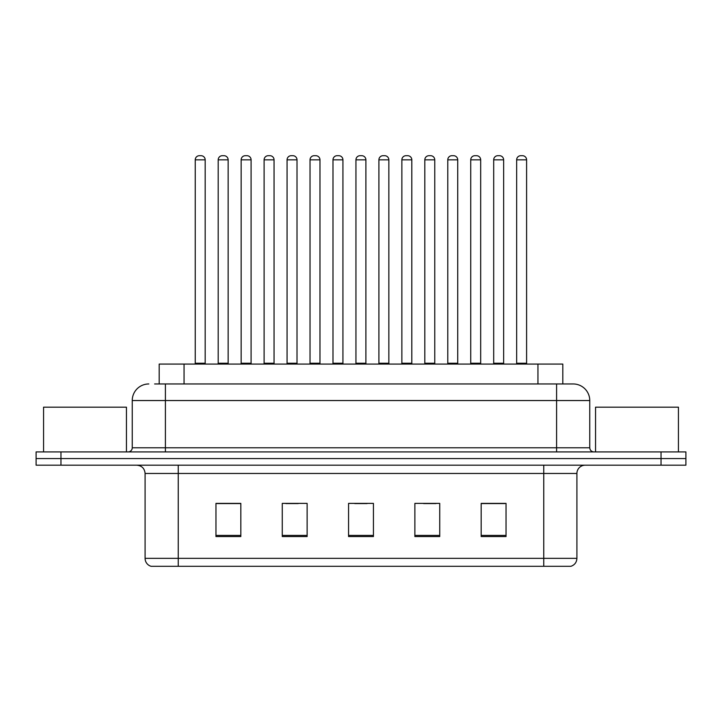 <?xml version="1.0" encoding="UTF-8"?>
<svg xmlns="http://www.w3.org/2000/svg" width="722" height="722" viewBox="0 0 722 722"><rect width="100%" height="100%" fill="white"/><g stroke="black" fill="none" stroke-linecap="round" stroke-linejoin="round"><path stroke-width="1.08" d="M159.192 383.96L159.192 364.068L562.808 364.068L562.808 383.96M576.905 558.341C576.679 562.312 574.694 564.965 570.94 566.301L543.756 566.301L543.756 558.341L576.905 558.341L576.905 473.47A8.285 8.285 0 0 1 585.199 465.185M543.756 566.301L151.06 566.301A8.285 8.285 0 0 1 145.095 558.341L145.095 473.47C144.599 468.434 141.837 465.672 136.801 465.185M60.964 451.918L685.9 451.918L685.9 458.551L36.1 458.551L36.1 465.185L60.964 465.185L60.964 458.551L36.1 458.551L36.1 451.918L60.964 451.918L60.964 458.551L685.9 458.551L685.9 465.185L60.964 465.185M506.041 536.545L506.041 503.387L481.177 503.387L481.177 536.545L506.041 536.545M439.734 536.545L439.734 503.387L414.87 503.387L414.87 536.545L439.734 536.545M240.823 536.545L240.823 503.387L215.959 503.387L215.959 536.545L240.823 536.545M307.13 536.545L307.13 503.387L282.266 503.387L282.266 536.545L307.13 536.545M373.436 536.545L373.436 503.387L348.564 503.387L348.564 536.545L373.436 536.545M528.847 566.301L193.153 566.301M481.177 503.559L504.886 503.559M492.449 503.559L481.926 503.559M285.822 503.559L298.258 503.559M239.912 503.559L229.379 503.559M216.952 503.559L240.823 503.559M423.579 503.559L436.007 503.559M354.701 503.559L367.137 503.559M155.004 383.96L572.925 383.96M154.625 383.96L165.401 383.96L165.401 400.539L132.243 400.539L132.243 447.775A4.142 4.142 0 0 1 128.101 451.918M148.822 383.96A16.579 16.579 0 0 0 132.243 400.539M573.178 383.96A16.579 16.579 0 0 1 589.757 400.539L589.757 447.775C590 450.293 591.381 451.674 593.899 451.918M205.183 159.842L195.238 159.842A4.142 4.142 0 0 1 199.38 155.699L201.041 155.699A4.142 4.142 0 0 1 205.183 159.842L205.183 363.238A0.83 0.83 0 0 0 206.014 364.068M195.238 159.842L195.238 363.238A0.83 0.83 0 0 1 194.408 364.068M201.041 155.699L199.38 155.699M218.197 159.842A4.142 4.142 0 0 1 222.34 155.699L223.991 155.699A4.142 4.142 0 0 1 228.143 159.842L218.197 159.842L218.197 363.238A0.83 0.83 0 0 1 217.367 364.068M228.143 159.842L228.143 363.238A0.83 0.83 0 0 0 228.964 364.068M223.991 155.699L222.34 155.699M251.094 159.842L241.148 159.842A4.142 4.142 0 0 1 245.299 155.699L246.951 155.699A4.142 4.142 0 0 1 251.094 159.842L251.094 363.238A0.83 0.83 0 0 0 251.924 364.068M241.148 159.842L241.148 363.238A0.83 0.83 0 0 1 240.327 364.068M246.951 155.699L245.299 155.699M297.013 159.842L287.067 159.842A4.142 4.142 0 0 1 291.21 155.699L292.87 155.699A4.142 4.142 0 0 1 297.013 159.842L297.013 363.238A0.83 0.83 0 0 0 297.843 364.068M287.067 159.842L287.067 363.238A0.83 0.83 0 0 1 286.237 364.068M292.87 155.699L291.21 155.699M342.932 159.842L332.986 159.842A4.142 4.142 0 0 1 337.129 155.699L338.789 155.699A4.142 4.142 0 0 1 342.932 159.842L342.932 363.238A0.83 0.83 0 0 0 343.762 364.068M332.986 159.842L332.986 363.238A0.83 0.83 0 0 1 332.156 364.068M338.789 155.699L337.129 155.699M388.851 159.842L378.906 159.842A4.142 4.142 0 0 1 383.048 155.699L384.709 155.699A4.142 4.142 0 0 1 388.851 159.842L388.851 363.238A0.83 0.83 0 0 0 389.681 364.068M378.906 159.842L378.906 363.238A0.83 0.83 0 0 1 378.075 364.068M384.709 155.699L383.048 155.699M264.108 159.842A4.142 4.142 0 0 1 268.25 155.699L269.911 155.699A4.142 4.142 0 0 1 274.053 159.842L264.108 159.842L264.108 363.238A0.83 0.83 0 0 1 263.277 364.068M274.053 159.842L274.053 363.238A0.83 0.83 0 0 0 274.883 364.068M269.911 155.699L268.25 155.699M310.027 159.842A4.142 4.142 0 0 1 314.169 155.699L315.83 155.699A4.142 4.142 0 0 1 319.972 159.842L310.027 159.842L310.027 363.238A0.83 0.83 0 0 1 309.197 364.068M319.972 159.842L319.972 363.238A0.83 0.83 0 0 0 320.803 364.068M315.83 155.699L314.169 155.699M355.946 159.842A4.142 4.142 0 0 1 360.088 155.699L361.749 155.699A4.142 4.142 0 0 1 365.892 159.842L355.946 159.842L355.946 363.238A0.83 0.83 0 0 1 355.116 364.068M365.892 159.842L365.892 363.238A0.83 0.83 0 0 0 366.722 364.068M361.749 155.699L360.088 155.699M126.44 451.918L126.44 407.163L43.564 407.163L43.564 451.918M678.436 451.918L678.436 407.163L595.56 407.163L595.56 451.918M434.761 159.842L424.816 159.842A4.142 4.142 0 0 1 428.967 155.699L430.619 155.699A4.142 4.142 0 0 1 434.761 159.842L434.761 363.238A0.83 0.83 0 0 0 435.592 364.068M424.816 159.842L424.816 363.238A0.83 0.83 0 0 1 423.995 364.068M430.619 155.699L428.967 155.699M480.681 159.842L470.735 159.842A4.142 4.142 0 0 1 474.877 155.699L476.538 155.699A4.142 4.142 0 0 1 480.681 159.842L480.681 363.238A0.83 0.83 0 0 0 481.511 364.068M470.735 159.842L470.735 363.238A0.83 0.83 0 0 1 469.905 364.068M476.538 155.699L474.877 155.699M526.6 159.842L516.654 159.842A4.142 4.142 0 0 1 520.797 155.699L522.457 155.699A4.142 4.142 0 0 1 526.6 159.842L526.6 363.238A0.83 0.83 0 0 0 527.43 364.068M516.654 159.842L516.654 363.238A0.83 0.83 0 0 1 515.824 364.068M522.457 155.699L520.797 155.699M401.865 159.842A4.142 4.142 0 0 1 406.008 155.699L407.659 155.699A4.142 4.142 0 0 1 411.811 159.842L401.865 159.842L401.865 363.238A0.83 0.83 0 0 1 401.035 364.068M411.811 159.842L411.811 363.238A0.83 0.83 0 0 0 412.632 364.068M407.659 155.699L406.008 155.699M447.775 159.842A4.142 4.142 0 0 1 451.918 155.699L453.578 155.699A4.142 4.142 0 0 1 457.721 159.842L447.775 159.842L447.775 363.238A0.83 0.83 0 0 1 446.945 364.068M457.721 159.842L457.721 363.238A0.83 0.83 0 0 0 458.551 364.068M453.578 155.699L451.918 155.699M493.695 159.842A4.142 4.142 0 0 1 497.837 155.699L499.498 155.699A4.142 4.142 0 0 1 503.64 159.842L493.695 159.842L493.695 363.238A0.83 0.83 0 0 1 492.864 364.068M503.64 159.842L503.64 363.238A0.83 0.83 0 0 0 504.47 364.068M499.498 155.699L497.837 155.699M184.056 383.96L184.056 364.068M537.944 383.96L537.944 364.068M543.756 465.185L543.756 473.47L145.095 473.47M576.905 473.47L543.756 473.47L543.756 558.341L178.244 558.341L178.244 566.301M145.095 558.341L178.244 558.341L178.244 465.185M661.036 465.185L661.036 451.918M373.436 535.39L348.564 535.39M307.13 535.39L282.266 535.39M240.823 535.39L215.959 535.39M439.734 535.39L414.87 535.39M506.041 535.39L481.177 535.39M165.401 451.918L165.401 447.775L589.757 447.775M132.243 447.775L165.401 447.775L165.401 400.539L556.599 400.539L556.599 451.918M589.757 400.539L556.599 400.539L556.599 383.96M195.238 363.238L205.183 363.238M218.197 363.238L228.143 363.238M241.148 363.238L251.094 363.238M287.067 363.238L297.013 363.238M332.986 363.238L342.932 363.238M378.906 363.238L388.851 363.238M264.108 363.238L274.053 363.238M310.027 363.238L319.972 363.238M355.946 363.238L365.892 363.238M424.816 363.238L434.761 363.238M470.735 363.238L480.681 363.238M516.654 363.238L526.6 363.238M401.865 363.238L411.811 363.238M447.775 363.238L457.721 363.238M493.695 363.238L503.64 363.238"/></g></svg>
